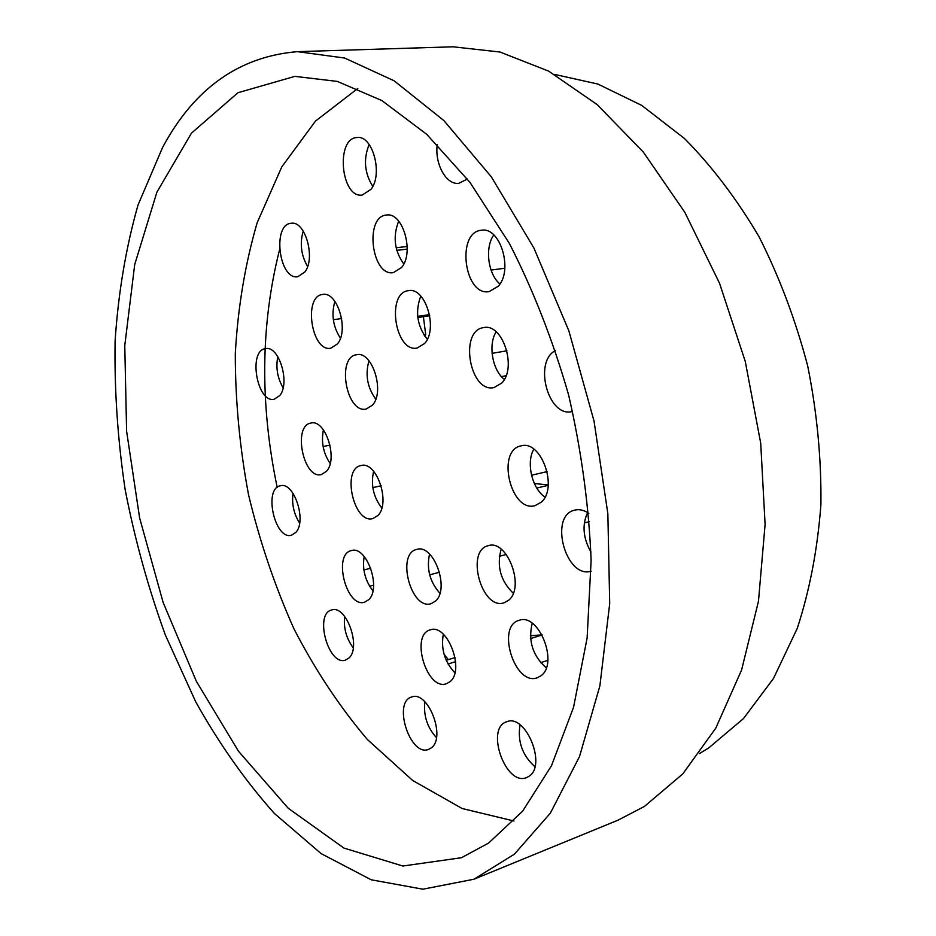<?xml version="1.0" encoding="UTF-8"?>
<svg xmlns="http://www.w3.org/2000/svg" width="936" height="936" viewBox="0 0 936 936"><rect width="100%" height="100%" fill="white"/><g stroke="black" fill="none" stroke-linecap="round" stroke-linejoin="round"><path stroke-width="1.4" d="M295.776 532.467L291.435 535.252C274.786 540.247 263.262 488.311 280.449 485.772C293.974 481.432 307.078 521.141 295.776 532.467M293.015 493.295C291.634 504.024 293.834 513.946 299.625 523.084M431.309 747.852L428.536 749.42C410.05 756.932 392.488 701.836 411.723 697.004C427.951 690.125 446.332 737.392 431.309 747.852M424.874 701.778C423.353 715.467 427.202 727.412 436.422 737.626M467.392 179.022L458.815 183.327C446.191 185.082 434.55 163.858 437.241 144.483M326.488 471.299L321.352 474.575C303.358 479.513 292.453 425.424 310.998 423.06C325.354 418.86 338.352 459.073 326.488 471.299M323.411 429.881C321.013 442.026 323.271 453.235 330.174 463.507M449.935 681.736L446.46 683.713C426.746 691.142 409.909 634.514 430.349 629.858C447.314 623.189 465.297 670.375 449.935 681.736M443.313 634.234C440.797 648.987 444.647 661.846 454.884 672.797M591.178 571.229C565.59 579.103 548.601 515.35 574.809 510.108C579.372 509.008 584.041 510.097 588.826 513.373M587.609 512.577C581.935 524.874 583.058 538.048 590.967 552.111M498.198 286.287L489.177 291.611C464.209 296.548 455.961 231.976 481.467 230.256C500.28 226.442 513.501 270.445 498.198 286.287M493.787 234.948C484.626 247.584 487.984 274.154 499.918 283.971M372.469 405.148L366.257 409.032C346.355 413.958 336.223 356.897 356.651 354.721C372.212 350.661 385.199 391.81 372.469 405.148M368.983 360.781C365.052 374.681 367.31 387.469 375.769 399.169M435.427 601.158L431.11 603.673C411.009 610.471 396.01 553.445 416.777 549.42C433.614 543.465 450.193 589.072 435.427 601.158M429.554 554.065C426.383 568.866 429.835 581.935 439.92 593.248M541.219 502.211L535.111 505.627C510.635 512.963 495.986 450.029 521.165 445.864C541.137 439.698 558.464 487.972 541.219 502.211M533.824 449.175C525.927 462.513 531.999 488.569 545.009 497.075M424.628 343.489L417.187 348.04C395.144 352.93 385.901 292.605 408.47 290.663C425.389 286.755 438.387 329.004 424.628 343.489M420.767 296.08C414.964 311.711 417.14 326.102 427.307 339.265M337.428 343.921L330.829 348.204C311.548 352.451 302.925 296.022 322.686 294.466C337.44 291.026 349.245 330.408 337.428 343.921M334.877 301.345C331.157 314.461 333.017 326.734 340.435 338.165M304.89 271.955L297.812 276.728C279.033 280.297 271.99 224.184 291.201 223.283C305.218 220.451 315.877 258.184 304.89 271.955M303.229 231.052C299.649 243.477 301.111 255.306 307.593 266.514M501.614 383.152L494.032 387.551C469.743 393.424 458.815 330.35 483.701 327.612C502.655 322.885 517.362 368.164 501.614 383.152M496.15 331.824C487.948 344.6 492.359 370.176 504.328 379.396M508.646 600.233L504.036 602.819C481.666 610.506 465.239 550.368 488.335 545.676C507.16 538.972 525.353 587.387 508.646 600.233M501.146 549.198C496.536 566.221 500.573 580.893 513.267 593.237M377.863 515.525L372.867 518.567C353.714 524.242 341.336 468.538 361.074 465.543C376.623 460.688 390.991 503.17 377.863 515.525M373.628 471.299C370.656 484.801 373.382 497.051 381.794 508.026M401.591 267.474L393.389 272.633C371.545 276.752 364.221 216.216 386.533 215.046C402.854 211.852 414.601 252.568 401.591 267.474M398.701 221.13C392.699 236.352 394.384 250.637 403.767 263.975M572.13 411.547C548.297 417.959 533.087 361.647 555.563 350.497M541.02 675.722L537.287 677.769C514.753 686.392 495.881 625.903 519.223 620.311C538.726 612.6 558.897 663.378 541.02 675.722M532.21 623.271C527.998 640.879 532.678 655.738 546.261 667.871M368.632 599.754L364.572 602.199C346.425 608.248 332.666 554.042 351.433 550.59C366.561 545.279 381.736 588.334 368.632 599.754M364.174 556.487C362.173 569.193 365.087 580.636 372.926 590.827M371.03 189.306L362.197 195.074C340.844 198.397 335.38 137.908 357.142 137.522C372.668 135.018 383.187 174.084 371.03 189.306M369.158 144.472C363.262 159.073 364.467 173.031 372.785 186.369M529.121 776.225L526.57 777.594C505.604 786.626 484.965 727.834 506.797 721.738C525.541 713.407 546.963 765.18 529.121 776.225M520.03 724.838C517.386 741.452 522.335 755.399 534.901 766.701M348.859 658.067L345.431 660.114C328.372 666.233 314.028 613.571 331.718 609.98C346.191 604.504 361.6 647.431 348.859 658.067M344.623 616.356C343.442 627.986 346.32 638.492 353.258 647.864M279.759 395.554L274.213 399.262C257.002 403.428 247.888 350.31 265.567 348.66C278.94 345.197 290.476 383.14 279.759 395.554M277.793 356.663C275.675 367.696 277.454 378.074 283.105 387.808M333.333 319.738L341.652 318.521M423.856 334.866L425.704 334.573L424.71 336.129M423.388 316.707L425.704 334.573M363.882 569.965L370.773 568.199M369.603 586.252L373.593 585.199M429.671 574.856L439.569 572.224M499.309 556.323L506.294 554.463M584.321 522.943L589.469 521.609M491.072 270.083L504.832 268.234M531.531 475.242L547.162 471.604M417.819 317.55L429.753 315.748M417.69 316.403L429.542 314.625M396.794 250.357L407.195 249.116M396.15 247.783L407.207 246.472M501.427 376.588L506.048 375.745M492.09 353.352L506.914 350.801M536.784 488.054L548.192 485.328M534.362 483.514L548.227 484.906M374.997 398.233L376.155 398.022M323.095 446.507L330.034 445.126M372.832 487.621L381.151 485.772M446.215 660.289L455.083 657.563M540.587 662.688L547.829 660.371M448.051 664.01L455.61 661.682M530.572 638.563L542.155 634.982M530.373 635.778L542.061 634.83M514.004 821.012L462.127 808.505L412.647 780.448L367.321 739.44C339.534 706.668 315.058 669.755 293.881 628.676C274.81 585.948 259.681 541.289 248.52 494.699C239.71 447.607 235.299 400.666 235.287 353.866C237.849 307.733 245.138 264.046 257.143 222.791L281.794 166.854L315.526 121.048L357.786 88.475M488.569 843.09L461.471 857.727L402.854 866.022L343.921 848.074L288.288 808.294L238.516 751.292L196.384 681.361L163.121 602.41L139.616 517.924L126.606 431.203L124.769 345.548L134.714 264.514L156.897 192.161L191.459 133.158L237.943 92.722L294.852 76.378L337.323 81.409L381.841 100.55L426.722 134.304L469.966 182.38L509.43 243.524C533.239 290.055 552.954 340.505 568.585 394.863C581.361 450.333 588.873 505.475 591.119 560.29L587.129 637.942L573.546 707.312L551.526 765.648L522.627 811.184L488.569 843.09M444.038 654.194L448.344 659.634M277.185 487.375C259.822 404.106 260.594 324.921 279.536 249.818M554.545 74.4L597.87 84.053L641.722 105.394L684.427 138.469C711.828 166.105 736.702 198.888 759.084 236.82C779.477 277.161 795.694 320.287 807.745 366.187C817.058 412.788 821.445 458.979 820.907 504.761C817.537 549.35 809.64 590.569 797.238 628.442L773.464 678.506L743.476 718.579L708.809 747.864L699.391 753.585M473.92 879.243L617.959 820.205L644.459 806.411L682.777 773.908L715.783 728.161L741.593 670.012L758.476 601.228L765.098 524.476L760.711 443.219L745.267 361.425L719.515 283.21L684.871 212.39L643.324 152.088L597.145 104.586L548.636 71.124L499.976 52.018L453.024 46.8L297.437 51.655C239.16 56.523 194.208 88.452 162.583 147.455L138.013 205.031C125.904 247.677 118.264 293.073 115.093 341.219C114.344 390.195 117.702 439.721 125.178 489.774C134.866 539.569 148.251 587.983 165.356 635.017L195.706 701.789C219.047 743.57 245.267 780.788 274.365 813.431L321.095 853.597L371.194 879.782L422.896 889.2L473.92 879.243L514.414 854.17L550.321 813.197L579.501 756.604L599.882 685.842L609.71 603.568L607.85 513.7L594.021 421.024L568.842 330.771L533.871 247.958L491.341 176.857L443.863 120.557L394.138 80.8L344.635 58.032L297.437 51.655"/></g></svg>
